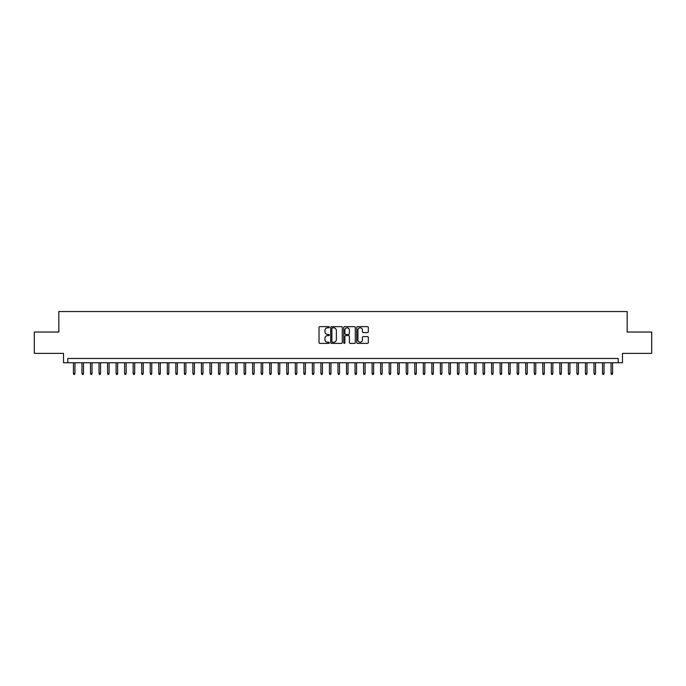 <?xml version="1.0" encoding="UTF-8"?>
<svg xmlns="http://www.w3.org/2000/svg" width="686" height="686" viewBox="0 0 686 686"><rect width="100%" height="100%" fill="white"/><g stroke="black" fill="none" stroke-linecap="round" stroke-linejoin="round"><path stroke-width="1.03" d="M329.349 327.231A0.583 0.583 0 0 0 328.757 326.647L319.865 326.647A0.84 0.84 0 0 0 319.024 327.479L319.024 342.563A0.84 0.84 0 0 0 319.865 343.394L328.757 343.394A0.583 0.583 0 0 0 329.349 342.811A0.583 0.583 0 0 0 328.757 342.228L327.608 342.228A2.684 2.684 0 0 1 324.932 339.544L324.932 338.284A2.684 2.684 0 0 1 327.608 335.608L328.757 335.608A0.583 0.583 0 0 0 329.349 335.025A0.583 0.583 0 0 0 328.757 334.434L327.608 334.434A2.684 2.684 0 0 1 324.932 331.758L324.932 330.498A2.684 2.684 0 0 1 327.608 327.814L328.757 327.814A0.583 0.583 0 0 0 329.349 327.231M367.482 332.547A0.84 0.84 0 0 0 368.313 331.715L368.313 327.479A0.84 0.84 0 0 0 367.482 326.647L357.595 326.647A0.84 0.84 0 0 0 356.754 327.479L356.754 342.563A0.84 0.84 0 0 0 357.595 343.394L367.482 343.394A0.84 0.84 0 0 0 368.313 342.563L368.313 337.452A0.84 0.84 0 0 0 367.482 336.612L363.246 336.612A0.84 0.84 0 0 0 362.414 337.452L362.414 339.982A2.238 2.238 0 0 1 360.167 342.228A2.238 2.238 0 0 1 357.929 339.982L357.929 330.06A2.238 2.238 0 0 1 360.167 327.814A2.238 2.238 0 0 1 362.414 330.06L362.414 331.715A0.84 0.84 0 0 0 363.246 332.547L367.482 332.547M618.206 362.757L622.476 362.757L622.476 353.367L651.7 353.367L651.7 332.033L627.167 332.033L627.167 311.555L58.833 311.555L58.833 332.033L34.3 332.033L34.3 353.367L63.524 353.367L63.524 362.757L618.206 362.757L618.206 358.486L67.794 358.486L67.794 362.757M342.271 327.479A0.84 0.84 0 0 0 341.431 326.647L331.544 326.647A0.84 0.84 0 0 0 330.712 327.479L330.712 342.563A0.84 0.84 0 0 0 331.544 343.394L341.431 343.394A0.84 0.84 0 0 0 342.271 342.563L342.271 327.479M344.569 326.647L354.456 326.647A0.84 0.84 0 0 1 355.288 327.479L355.288 342.563A0.84 0.84 0 0 1 354.456 343.394L350.229 343.394A0.84 0.84 0 0 1 349.388 342.563L349.388 336.449A0.84 0.84 0 0 0 348.548 335.608L345.744 335.608A0.84 0.84 0 0 0 344.904 336.449L344.904 342.811A0.583 0.583 0 0 1 344.321 343.394A0.583 0.583 0 0 1 343.729 342.811L343.729 327.479A0.84 0.84 0 0 1 344.569 326.647M332.47 327.814A0.583 0.583 0 0 0 331.878 328.405L331.878 341.637A0.583 0.583 0 0 0 332.47 342.228L333.679 342.228A2.684 2.684 0 0 0 336.363 339.544L336.363 330.498A2.684 2.684 0 0 0 333.679 327.814L332.47 327.814M349.388 330.103A2.238 2.238 0 0 0 347.15 327.857A2.238 2.238 0 0 0 344.904 330.103L344.904 333.593A0.84 0.84 0 0 0 345.744 334.434L348.548 334.434A0.84 0.84 0 0 0 349.388 333.593L349.388 330.103M74.963 373.338L74.62 374.445L73.771 374.445L73.428 373.338L74.963 373.338L74.963 362.757M73.428 373.338L73.428 362.757M83.495 373.338L83.152 374.445L82.303 374.445L81.96 373.338L83.495 373.338L83.495 362.757M81.96 373.338L81.96 362.757M92.027 373.338L91.684 374.445L90.835 374.445L90.492 373.338L92.027 373.338L92.027 362.757M90.492 373.338L90.492 362.757M100.559 373.338L100.225 374.445L99.367 374.445L99.024 373.338L100.559 373.338L100.559 362.757M99.024 373.338L99.024 362.757M109.1 373.338L108.757 374.445L107.899 374.445L107.556 373.338L109.1 373.338L109.1 362.757M107.556 373.338L107.556 362.757M117.632 373.338L117.289 374.445L116.431 374.445L116.097 373.338L117.632 373.338L117.632 362.757M116.097 373.338L116.097 362.757M126.164 373.338L125.821 374.445L124.972 374.445L124.629 373.338L126.164 373.338L126.164 362.757M124.629 373.338L124.629 362.757M134.696 373.338L134.353 374.445L133.504 374.445L133.161 373.338L134.696 373.338L134.696 362.757M133.161 373.338L133.161 362.757M143.228 373.338L142.885 374.445L142.036 374.445L141.693 373.338L143.228 373.338L143.228 362.757M141.693 373.338L141.693 362.757M151.76 373.338L151.426 374.445L150.568 374.445L150.225 373.338L151.76 373.338L151.76 362.757M150.225 373.338L150.225 362.757M160.301 373.338L159.958 374.445L159.101 374.445L158.758 373.338L160.301 373.338L160.301 362.757M158.758 373.338L158.758 362.757M168.833 373.338L168.49 374.445L167.633 374.445L167.298 373.338L168.833 373.338L168.833 362.757M167.298 373.338L167.298 362.757M177.365 373.338L177.022 374.445L176.173 374.445L175.83 373.338L177.365 373.338L177.365 362.757M175.83 373.338L175.83 362.757M185.897 373.338L185.554 374.445L184.706 374.445L184.363 373.338L185.897 373.338L185.897 362.757M184.363 373.338L184.363 362.757M194.43 373.338L194.087 374.445L193.238 374.445L192.895 373.338L194.43 373.338L194.43 362.757M192.895 373.338L192.895 362.757M202.962 373.338L202.627 374.445L201.77 374.445L201.427 373.338L202.962 373.338L202.962 362.757M201.427 373.338L201.427 362.757M211.502 373.338L211.159 374.445L210.302 374.445L209.959 373.338L211.502 373.338L211.502 362.757M209.959 373.338L209.959 362.757M220.035 373.338L219.691 374.445L218.834 374.445L218.5 373.338L220.035 373.338L220.035 362.757M218.5 373.338L218.5 362.757M228.567 373.338L228.224 374.445L227.375 374.445L227.032 373.338L228.567 373.338L228.567 362.757M227.032 373.338L227.032 362.757M237.099 373.338L236.756 374.445L235.907 374.445L235.564 373.338L237.099 373.338L237.099 362.757M235.564 373.338L235.564 362.757M245.631 373.338L245.288 374.445L244.439 374.445L244.096 373.338L245.631 373.338L245.631 362.757M244.096 373.338L244.096 362.757M254.163 373.338L253.829 374.445L252.971 374.445L252.628 373.338L254.163 373.338L254.163 362.757M252.628 373.338L252.628 362.757M262.704 373.338L262.361 374.445L261.503 374.445L261.16 373.338L262.704 373.338L262.704 362.757M261.16 373.338L261.16 362.757M271.236 373.338L270.893 374.445L270.035 374.445L269.701 373.338L271.236 373.338L271.236 362.757M269.701 373.338L269.701 362.757M279.768 373.338L279.425 374.445L278.576 374.445L278.233 373.338L279.768 373.338L279.768 362.757M278.233 373.338L278.233 362.757M288.3 373.338L287.957 374.445L287.108 374.445L286.765 373.338L288.3 373.338L288.3 362.757M286.765 373.338L286.765 362.757M296.832 373.338L296.489 374.445L295.64 374.445L295.297 373.338L296.832 373.338L296.832 362.757M295.297 373.338L295.297 362.757M305.364 373.338L305.03 374.445L304.172 374.445L303.829 373.338L305.364 373.338L305.364 362.757M303.829 373.338L303.829 362.757M313.896 373.338L313.562 374.445L312.705 374.445L312.362 373.338L313.896 373.338L313.896 362.757M312.362 373.338L312.362 362.757M322.437 373.338L322.094 374.445L321.237 374.445L320.902 373.338L322.437 373.338L322.437 362.757M320.902 373.338L320.902 362.757M330.969 373.338L330.626 374.445L329.769 374.445L329.434 373.338L330.969 373.338L330.969 362.757M329.434 373.338L329.434 362.757M339.501 373.338L339.158 374.445L338.309 374.445L337.966 373.338L339.501 373.338L339.501 362.757M337.966 373.338L337.966 362.757M348.034 373.338L347.691 374.445L346.842 374.445L346.499 373.338L348.034 373.338L348.034 362.757M346.499 373.338L346.499 362.757M356.566 373.338L356.231 374.445L355.374 374.445L355.031 373.338L356.566 373.338L356.566 362.757M355.031 373.338L355.031 362.757M365.098 373.338L364.763 374.445L363.906 374.445L363.563 373.338L365.098 373.338L365.098 362.757M363.563 373.338L363.563 362.757M373.638 373.338L373.295 374.445L372.438 374.445L372.104 373.338L373.638 373.338L373.638 362.757M372.104 373.338L372.104 362.757M382.171 373.338L381.828 374.445L380.97 374.445L380.636 373.338L382.171 373.338L382.171 362.757M380.636 373.338L380.636 362.757M390.703 373.338L390.36 374.445L389.511 374.445L389.168 373.338L390.703 373.338L390.703 362.757M389.168 373.338L389.168 362.757M399.235 373.338L398.892 374.445L398.043 374.445L397.7 373.338L399.235 373.338L399.235 362.757M397.7 373.338L397.7 362.757M407.767 373.338L407.424 374.445L406.575 374.445L406.232 373.338L407.767 373.338L407.767 362.757M406.232 373.338L406.232 362.757M416.299 373.338L415.965 374.445L415.107 374.445L414.764 373.338L416.299 373.338L416.299 362.757M414.764 373.338L414.764 362.757M424.84 373.338L424.497 374.445L423.639 374.445L423.296 373.338L424.84 373.338L424.84 362.757M423.296 373.338L423.296 362.757M433.372 373.338L433.029 374.445L432.171 374.445L431.837 373.338L433.372 373.338L433.372 362.757M431.837 373.338L431.837 362.757M441.904 373.338L441.561 374.445L440.712 374.445L440.369 373.338L441.904 373.338L441.904 362.757M440.369 373.338L440.369 362.757M450.436 373.338L450.093 374.445L449.244 374.445L448.901 373.338L450.436 373.338L450.436 362.757M448.901 373.338L448.901 362.757M458.968 373.338L458.625 374.445L457.776 374.445L457.433 373.338L458.968 373.338L458.968 362.757M457.433 373.338L457.433 362.757M467.5 373.338L467.166 374.445L466.308 374.445L465.966 373.338L467.5 373.338L467.5 362.757M465.966 373.338L465.966 362.757M476.041 373.338L475.698 374.445L474.841 374.445L474.498 373.338L476.041 373.338L476.041 362.757M474.498 373.338L474.498 362.757M484.573 373.338L484.23 374.445L483.373 374.445L483.038 373.338L484.573 373.338L484.573 362.757M483.038 373.338L483.038 362.757M493.105 373.338L492.762 374.445L491.913 374.445L491.57 373.338L493.105 373.338L493.105 362.757M491.57 373.338L491.57 362.757M501.638 373.338L501.295 374.445L500.446 374.445L500.103 373.338L501.638 373.338L501.638 362.757M500.103 373.338L500.103 362.757M510.17 373.338L509.827 374.445L508.978 374.445L508.635 373.338L510.17 373.338L510.17 362.757M508.635 373.338L508.635 362.757M518.702 373.338L518.367 374.445L517.51 374.445L517.167 373.338L518.702 373.338L518.702 362.757M517.167 373.338L517.167 362.757M527.242 373.338L526.899 374.445L526.042 374.445L525.699 373.338L527.242 373.338L527.242 362.757M525.699 373.338L525.699 362.757M535.775 373.338L535.432 374.445L534.574 374.445L534.24 373.338L535.775 373.338L535.775 362.757M534.24 373.338L534.24 362.757M544.307 373.338L543.964 374.445L543.115 374.445L542.772 373.338L544.307 373.338L544.307 362.757M542.772 373.338L542.772 362.757M552.839 373.338L552.496 374.445L551.647 374.445L551.304 373.338L552.839 373.338L552.839 362.757M551.304 373.338L551.304 362.757M561.371 373.338L561.028 374.445L560.179 374.445L559.836 373.338L561.371 373.338L561.371 362.757M559.836 373.338L559.836 362.757M569.903 373.338L569.569 374.445L568.711 374.445L568.368 373.338L569.903 373.338L569.903 362.757M568.368 373.338L568.368 362.757M578.444 373.338L578.101 374.445L577.243 374.445L576.9 373.338L578.444 373.338L578.444 362.757M576.9 373.338L576.9 362.757M586.976 373.338L586.633 374.445L585.775 374.445L585.441 373.338L586.976 373.338L586.976 362.757M585.441 373.338L585.441 362.757M595.508 373.338L595.165 374.445L594.316 374.445L593.973 373.338L595.508 373.338L595.508 362.757M593.973 373.338L593.973 362.757M604.04 373.338L603.697 374.445L602.848 374.445L602.505 373.338L604.04 373.338L604.04 362.757M602.505 373.338L602.505 362.757M612.572 373.338L612.229 374.445L611.38 374.445L611.037 373.338L612.572 373.338L612.572 362.757M611.037 373.338L611.037 362.757"/></g></svg>
